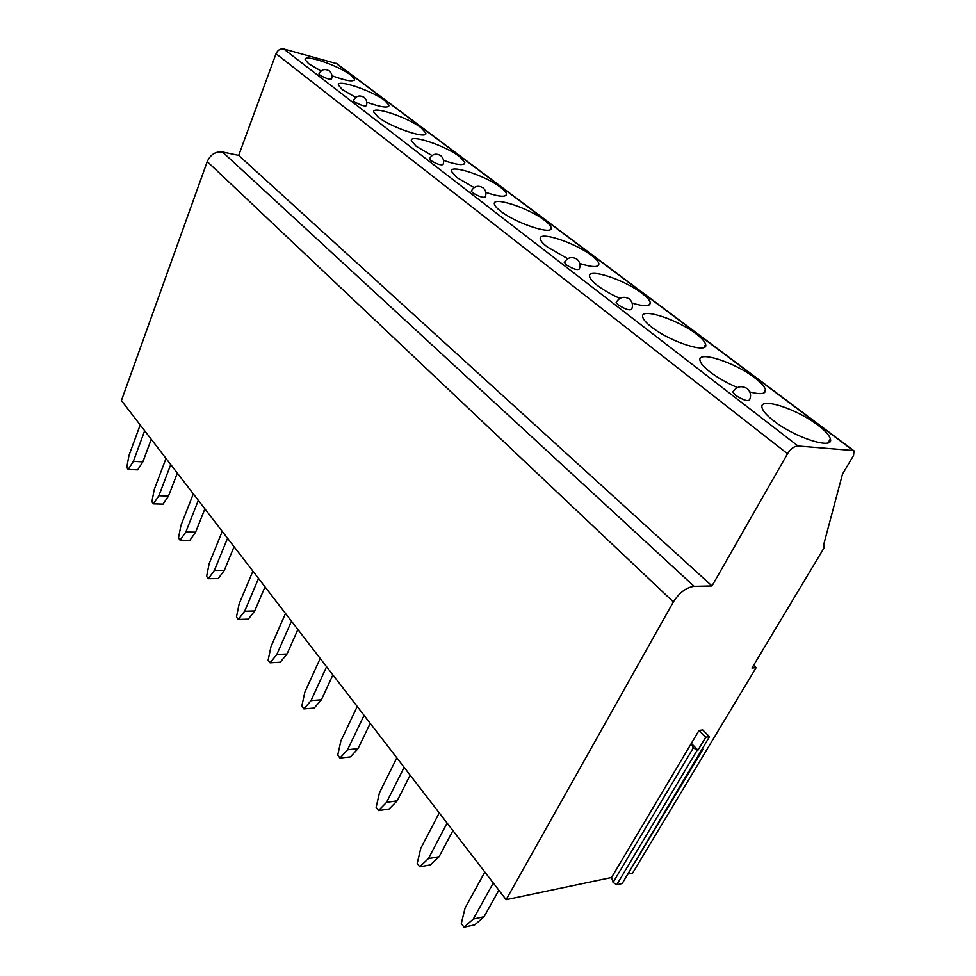 <?xml version="1.0" encoding="UTF-8"?>
<svg xmlns="http://www.w3.org/2000/svg" width="976" height="976" viewBox="0 0 976 976"><rect width="100%" height="100%" fill="white"/><g stroke="black" fill="none" stroke-linecap="round" stroke-linejoin="round"><path stroke-width="1.46" d="M702.854 749.483L622.127 883.585L616.734 884.744L613.087 882.426L611.562 877.497L506.129 899.665L121.414 400.575L207.254 161.577C210.511 154.501 215.598 151.304 222.491 151.975L238.693 155.391L276.037 53.729C277.757 50.044 280.319 48.458 283.723 48.971L336.866 63.708L853.902 450.766M753.57 665.351L756.095 667.718L632.619 873.069L628.141 874.02M506.129 899.665L673.355 601.924C679.333 592.627 686.25 587.43 694.131 586.344L711.992 585.966L787.51 453.742C790.719 448.789 794.208 446.203 797.99 445.995L853.146 450.534L854.024 450.863L853.536 455.487L842.483 474.141L823.488 545.389L824.134 545.621L823.805 548.305L751.947 668.06L756.095 667.718M238.693 155.391L711.992 585.966M817.912 425.182C796.44 408.554 758.645 396.537 762.049 407.7C762.903 411.079 766.758 415.434 773.639 420.79C795.135 437.907 834.431 450.253 830.356 438.871C829.344 435.259 825.196 430.697 817.912 425.182M749.8 391.949C760.78 394.78 765.989 394.023 765.44 389.692C764.611 386.557 760.999 382.568 754.607 377.736C734.501 362.133 696.864 350.128 700.024 360.583C700.719 363.511 704.086 367.318 710.101 372.002C717.848 377.846 726.961 383.031 737.429 387.545M696.108 333.89C677.246 319.225 639.78 307.22 642.72 317.017C643.306 319.579 646.246 322.922 651.529 327.021C670.366 342.076 709.162 354.361 705.587 344.369C704.892 341.637 701.732 338.147 696.108 333.89M632.131 303.085C644.441 306.757 650.48 306.549 650.236 302.487C649.65 300.096 646.868 297.021 641.891 293.251C624.164 279.453 586.893 267.424 589.638 276.635C590.126 278.88 592.713 281.82 597.373 285.443C603.449 290.031 610.952 294.349 619.894 298.388M579.756 263.496C592.591 267.509 598.959 267.558 598.874 263.666C598.373 261.556 595.921 258.835 591.493 255.48C574.827 242.475 537.752 230.434 540.314 239.083C540.728 241.06 543.01 243.658 547.158 246.867L567.69 258.725M544.535 220.295C528.833 207.998 491.977 195.956 494.381 204.094C494.734 205.838 496.76 208.144 500.456 211.011C516.072 223.565 554.063 235.838 551.086 227.554C550.671 225.7 548.488 223.272 544.535 220.295M485.804 192.394C499.407 196.945 506.3 197.445 506.507 193.895C506.154 192.248 504.202 190.088 500.664 187.416C485.853 175.802 449.228 163.736 451.498 171.398L456.902 177.571L474.104 187.563M443.507 160.357C457.378 165.127 464.491 165.822 464.832 162.443L459.598 156.636C445.605 145.644 409.237 133.578 411.372 140.8L416.215 146.315L431.99 155.526M421.071 127.771C407.846 117.352 371.734 105.274 373.759 112.094L378.09 117.047C391.23 127.661 428.318 139.934 425.78 132.98L421.071 127.771M366.817 102.212C381.067 107.323 388.497 108.36 389.095 105.323L384.861 100.626C372.332 90.744 336.488 78.666 338.416 85.119L342.32 89.585L355.691 97.417M331.95 75.762C346.321 80.996 353.873 82.179 354.581 79.312L350.75 75.067C338.879 65.673 303.316 53.607 305.146 59.707L308.684 63.745L321.019 70.992M735.477 395.231C743.273 400.209 748.006 401.685 749.641 399.66C751.386 395.365 750.581 391.693 747.226 388.631C741.394 385.239 736.575 386.411 732.769 392.145L735.477 395.231M733.293 391.205L732.769 392.145M616.503 301.816L616.137 302.523L618.211 304.89C625.409 309.38 629.91 310.807 631.728 309.16C633.229 305.207 632.448 301.84 629.386 299.059M564.579 262.044L566.092 264.74C573.034 269.034 577.438 270.437 579.317 268.961C580.708 265.143 579.939 261.91 577.011 259.238M472.677 192.772C479.131 196.688 483.352 198.055 485.353 196.871C486.56 193.321 485.804 190.308 483.083 187.843C478.142 184.989 474.202 186.087 471.249 191.137L472.677 192.772M430.636 160.393C436.882 164.151 441.03 165.505 443.055 164.444C444.19 161.003 443.446 158.1 440.81 155.709C436.004 152.939 432.185 154.013 429.367 158.929L430.636 160.393M354.459 101.711C360.327 105.176 364.304 106.506 366.403 105.676C367.403 102.443 366.671 99.698 364.182 97.454C359.607 94.818 356.02 95.843 353.446 100.528L354.459 101.711M319.847 75.042C325.533 78.385 329.437 79.69 331.559 78.958C332.499 75.823 331.767 73.163 329.351 70.98C324.874 68.393 321.397 69.394 318.92 73.981L319.847 75.042M611.562 877.497L699.023 730.451L702.769 729.999L709.454 736.758L622.127 883.585M697.95 750.215L693.265 747.982L691.325 743.395L697.95 750.215L705.709 737.234L699.023 730.451M705.709 737.234L709.454 736.758M702.708 748.006L702.488 749.605M473.262 919.087L484.072 916.732L474.812 924.809L464.015 927.2L473.262 919.087L493.27 882.975M498.846 890.222L484.072 916.732M464.015 927.2L461.306 923.516L465.076 908.058L484.828 872.044M428.379 858.636L439.078 856.745L430.416 864.907L419.717 866.834L428.379 858.636L447.081 823.061M452.913 830.625L439.078 856.745M419.717 866.834L417.203 863.406L420.754 848.376L439.249 812.898M386.569 802.345L397.159 800.857L389.046 809.067L378.468 810.605L386.569 802.345L404.125 767.331M410.14 775.139L397.159 800.857M378.468 810.605L376.114 807.396L379.457 792.78L396.817 757.852M347.541 749.8L358.021 748.665L350.396 756.912L339.941 758.084L347.541 749.8L364.048 715.347M370.221 723.35L358.021 748.665M339.941 758.084L337.745 755.095L340.905 740.857L357.228 706.49M311.039 700.634L321.385 699.816L314.199 708.076L303.878 708.93L311.039 700.634L326.582 666.742M332.889 674.916L321.385 699.816M303.878 708.93L301.816 706.124L304.817 692.252L320.201 658.458M276.806 654.542L287.017 654.005L280.246 662.24L270.047 662.826L276.806 654.542L291.482 621.212M297.887 629.508L287.017 654.005M270.047 662.826L268.119 660.191L270.962 646.673L285.504 613.44M244.647 611.232L254.712 610.939L248.319 619.162L238.266 619.492L244.647 611.232L258.53 578.451M265.008 586.844L254.712 610.939M238.266 619.492L236.448 617.015L239.144 603.827L252.906 571.155M214.366 570.46L224.309 570.387L218.246 578.585L208.327 578.695L214.366 570.46L227.542 538.24M234.057 546.706L224.309 570.387M208.327 578.695L206.619 576.365L209.193 563.494L222.235 531.359M185.83 532.03L195.615 532.152L189.869 540.301L180.096 540.216L185.83 532.03L198.323 500.346M204.887 508.85L195.615 532.152M180.096 540.216L178.486 538.008L180.938 525.442L193.321 493.856M158.868 495.723L168.519 496.015L163.065 504.116L153.427 503.86L158.868 495.723L170.751 464.564M177.327 473.104L168.519 496.015M153.427 503.86L151.89 501.774L154.245 489.501L166.018 458.439M133.358 461.367L142.874 461.819L137.677 469.859L128.185 469.456L133.358 461.367L144.68 430.745M151.268 439.298L142.874 461.819M128.185 469.456L126.734 467.48L128.978 455.475L140.202 424.938M207.254 161.577L673.355 601.924M222.491 151.975L694.131 586.344M276.037 53.729L787.51 453.742M283.723 48.971L797.99 445.995M335.951 63.245L853.146 450.534M697.132 750.324L616.734 884.744M693.265 747.982L613.087 882.426M828.063 442.811L830.356 438.871M763.537 393.133L765.44 389.692M704.001 347.383L705.587 344.369M648.906 305.122L650.236 302.487M597.763 265.948L598.874 263.666M550.159 229.555L551.086 227.554M505.727 195.639L506.507 193.895M464.173 163.968L464.832 162.443M425.219 134.322L425.78 132.98M388.619 106.506L389.095 105.323M354.178 80.349L354.581 79.312M629.166 298.876C623.786 295.972 619.443 297.192 616.137 302.523M576.779 259.067C571.582 256.273 567.41 257.469 564.274 262.666"/></g></svg>
